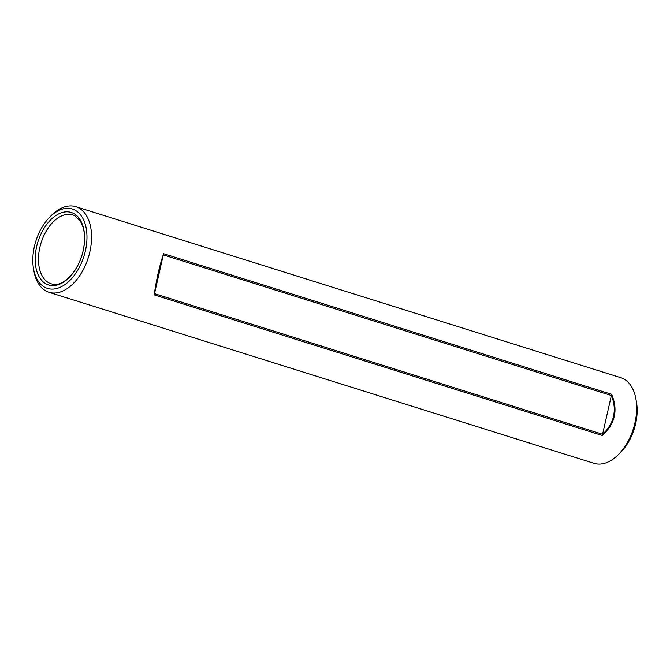 <?xml version="1.0" encoding="UTF-8"?>
<svg xmlns="http://www.w3.org/2000/svg" width="670" height="670" viewBox="0 0 670 670"><rect width="100%" height="100%" fill="white"/><g stroke="black" fill="none" stroke-linecap="round" stroke-linejoin="round"><path stroke-width="1" d="M613.511 416.288C615.018 409.462 614.306 402.544 611.375 395.526L602.573 434.277C608.276 429.093 611.919 423.105 613.511 416.288M635.922 399.002L635.997 399.421A44.279 26.834 107.4 0 1 635.034 423.046A44.279 26.834 107.4 0 1 618.82 454.159L620.897 452.049A40.208 24.363 -72.6 0 0 636.5 402.343A40.208 24.363 107.4 0 1 635.629 423.792A40.208 24.363 107.4 0 1 620.897 452.049L618.519 454.461A44.857 27.185 -72.6 0 0 635.922 399.002A44.857 27.185 -72.6 0 0 620.889 377.729L75.794 206.67A44.857 27.185 107.4 0 1 89.847 251.878A44.857 27.185 107.4 0 1 48.935 292.271A44.857 27.185 107.4 0 1 33.902 270.998L33.5 268.662A41.607 25.209 107.4 0 1 49.639 217.231A41.607 25.209 107.4 0 1 78.633 212.742A41.607 25.209 107.4 0 1 85.383 250.932A41.607 25.209 107.4 0 1 58.29 288.033A41.607 25.209 107.4 0 1 33.5 268.662M611.375 395.526L163.304 254.91L158.204 273.41L154.502 293.661L602.573 434.277M163.304 254.91L154.502 293.661M48.935 292.271L594.03 463.33A44.857 27.185 -72.6 0 0 618.519 454.461M49.639 217.231L51.305 215.539A44.857 27.185 107.4 0 1 75.794 206.67M602.297 435.492C615.119 423.834 618.243 410.099 611.651 394.303L163.581 253.696C159.427 266.116 156.303 279.851 154.226 294.884L602.297 435.492L611.651 394.303M83.172 250.731A37.989 23.023 107.4 0 1 41.012 279.583A37.989 23.023 107.4 0 1 55.51 215.773A37.989 23.023 107.4 0 1 83.172 250.731M163.581 253.696L154.226 294.884M53.458 284.298A36.105 21.884 107.4 0 1 41.096 242.8A36.105 21.884 107.4 0 1 74.956 215.799L80.358 221.025L82.996 226.971C85.023 233.864 85.065 241.803 83.114 250.781C79.135 270.647 63.189 286.584 53.458 284.298"/></g></svg>

